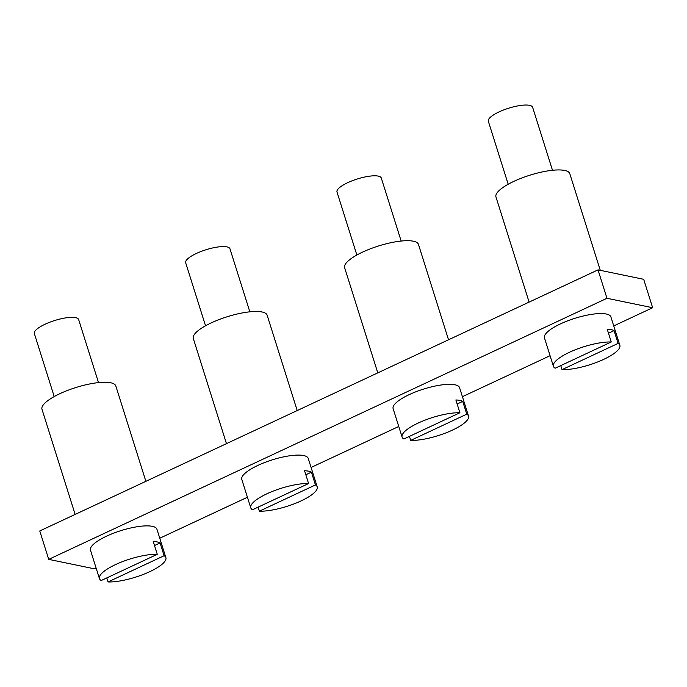 <?xml version="1.0" encoding="UTF-8"?>
<svg xmlns="http://www.w3.org/2000/svg" width="687" height="687" viewBox="0 0 687 687"><rect width="100%" height="100%" fill="white"/><g stroke="black" fill="none" stroke-linecap="round" stroke-linejoin="round"><path stroke-width="1.03" d="M145.876 481.329L115.82 385.982A38.704 10.537 162.5 0 0 110.693 382.753A38.704 10.537 162.5 0 0 67.506 390.448A38.704 10.537 162.5 0 0 41.984 409.263L75.141 514.408M613.74 325.921L652.65 307.724L643.693 279.308L598.016 269.871L39.769 530.957L48.725 559.373L94.402 568.81L96.094 568.012M159.762 538.239L247.423 497.242M311.091 467.469L398.743 426.472M462.411 396.691L550.072 355.703M598.016 269.871L606.973 298.287L48.725 559.373M652.65 307.724L606.973 298.287M402.084 437.052A34.839 9.489 -17.5 0 1 421.921 421.389A34.839 9.489 -17.5 0 1 459.921 412.758L403.853 438.984A34.839 9.489 -17.5 0 1 402.084 437.052L393.127 408.636A34.839 9.489 -17.5 0 1 412.956 392.964A34.839 9.489 -17.5 0 1 450.955 384.342A34.839 9.489 -17.5 0 1 459.577 387.683L468.534 416.107A34.839 9.489 -17.5 0 1 448.697 431.771A34.839 9.489 -17.5 0 1 410.706 440.401L409.435 436.374M459.921 412.758L455.885 399.971A34.839 9.489 -17.5 0 1 462.737 401.388L466.765 414.175A34.839 9.489 -17.5 0 1 468.534 416.107M410.706 440.401L466.765 414.175M356.862 255.014L336.999 192.017A23.221 6.32 -17.5 0 1 357.249 178.998A23.221 6.32 -17.5 0 1 381.302 178.045L401.165 241.051M457.156 403.999L462.737 401.388M250.764 507.83A34.839 9.489 -17.5 0 1 270.592 492.158A34.839 9.489 -17.5 0 1 308.592 483.536L252.524 509.754A34.839 9.489 -17.5 0 1 250.764 507.83L241.798 479.414A34.839 9.489 -17.5 0 1 261.635 463.742A34.839 9.489 -17.5 0 1 299.635 455.112A34.839 9.489 -17.5 0 1 308.248 458.461L317.214 486.877A34.839 9.489 -17.5 0 1 297.377 502.549A34.839 9.489 -17.5 0 1 259.377 511.171L258.106 507.143M308.592 483.536L304.564 470.75A34.839 9.489 -17.5 0 1 311.409 472.158L315.445 484.945A34.839 9.489 -17.5 0 1 317.214 486.877M259.377 511.171L315.445 484.945M205.542 325.793L185.679 262.786A23.221 6.32 -17.5 0 1 205.92 249.776A23.221 6.32 -17.5 0 1 229.973 248.823L249.836 311.821M305.827 474.769L311.409 472.158M448.525 339.782L418.469 244.435A38.704 10.537 162.5 0 0 413.342 241.206A38.704 10.537 162.5 0 0 370.156 248.9A38.704 10.537 162.5 0 0 344.634 267.715L377.79 372.869M297.205 410.551L267.14 315.204A38.704 10.537 162.5 0 0 262.013 311.984A38.704 10.537 162.5 0 0 218.835 319.67A38.704 10.537 162.5 0 0 193.305 338.485L226.461 443.639M99.435 578.6A34.839 9.489 -17.5 0 1 119.272 562.928A34.839 9.489 -17.5 0 1 157.271 554.306L101.204 580.524A34.839 9.489 -17.5 0 1 99.435 578.6L90.478 550.184A34.839 9.489 -17.5 0 1 110.306 534.512A34.839 9.489 -17.5 0 1 148.306 525.89A34.839 9.489 -17.5 0 1 156.928 529.23L165.885 557.646A34.839 9.489 -17.5 0 1 146.048 573.319A34.839 9.489 -17.5 0 1 108.048 581.941L106.786 577.913M157.271 554.306L153.235 541.519A34.839 9.489 -17.5 0 1 160.088 542.936L164.116 555.723A34.839 9.489 -17.5 0 1 165.885 557.646M108.048 581.941L164.116 555.723M54.213 396.562L34.35 333.564A23.221 6.32 -17.5 0 1 54.599 320.546A23.221 6.32 -17.5 0 1 78.653 319.592L98.516 382.59M154.506 545.547L160.088 542.936M553.413 366.283A34.839 9.489 -17.5 0 1 573.241 350.61A34.839 9.489 -17.5 0 1 611.241 341.989L555.173 368.215A34.839 9.489 -17.5 0 1 553.413 366.283L544.447 337.867A34.839 9.489 -17.5 0 1 564.285 322.194A34.839 9.489 -17.5 0 1 602.284 313.573A34.839 9.489 -17.5 0 1 610.898 316.913L619.863 345.329A34.839 9.489 -17.5 0 1 600.026 361.001A34.839 9.489 -17.5 0 1 562.026 369.623L560.755 365.604M611.241 341.989L607.214 329.202A34.839 9.489 -17.5 0 1 614.066 330.619L618.094 343.406A34.839 9.489 -17.5 0 1 619.863 345.329M562.026 369.623L618.094 343.406M508.191 184.245L488.328 121.247A23.221 6.32 -17.5 0 1 508.578 108.228A23.221 6.32 -17.5 0 1 532.623 107.275L552.485 170.282M608.484 333.229L614.066 330.619M600.275 270.334L569.789 173.665A38.704 10.537 162.5 0 0 564.662 170.436A38.704 10.537 162.5 0 0 521.485 178.131A38.704 10.537 162.5 0 0 495.962 196.946L529.11 302.091"/></g></svg>
